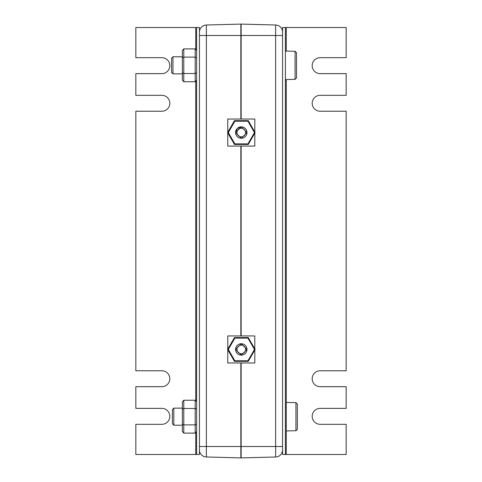 <?xml version="1.0" encoding="UTF-8"?>
<svg xmlns="http://www.w3.org/2000/svg" width="482" height="482" viewBox="0 0 482 482"><rect width="100%" height="100%" fill="white"/><g stroke="black" fill="none" stroke-linecap="round" stroke-linejoin="round"><path stroke-width="0.72" d="M199.44 69.974L199.44 52.369M199.44 360.843L199.44 338.051M285.404 79.554L295.08 79.367L296.502 77.927L296.502 52.713L295.08 51.273L285.404 51.086M282.56 449.881A7.116 7.116 0 0 1 275.626 456.996A7.116 7.116 0 0 0 282.56 449.881L282.56 27.522L346.172 27.522L346.172 57.689L320.144 57.689A7.953 7.953 0 0 0 312.191 65.648L312.191 65.672A7.953 7.953 0 0 0 320.144 73.632L346.172 73.632L346.172 95.316L320.144 95.316A7.953 7.953 0 0 0 312.191 103.269A7.953 7.953 0 0 0 320.144 111.228L346.172 111.228L346.172 370.772L320.144 370.772A7.953 7.953 0 0 0 312.191 378.732A7.953 7.953 0 0 0 320.144 386.685L346.172 386.685L346.172 408.368L320.144 408.368A7.953 7.953 0 0 0 312.191 416.328L312.191 416.352A7.953 7.953 0 0 0 320.144 424.311L346.172 424.311L346.172 454.478L282.56 454.478L282.56 449.881A7.116 7.116 0 0 1 275.626 456.996L241.145 457.9L241.145 446.513L275.626 446.513L275.626 35.487L241.145 35.487L241.145 119.03M235.571 349.45L241.283 343.738L246.995 349.45L241.283 355.162L235.571 349.45A5.712 5.712 0 0 1 241.283 343.738A5.712 5.712 0 0 1 246.995 349.45A5.712 5.712 0 0 1 241.283 355.162A5.712 5.712 0 0 1 235.571 349.45L241.301 343.738M235.571 132.55L241.283 126.838L246.995 132.55L241.283 138.262L235.571 132.55A5.712 5.712 0 0 1 241.283 126.838A5.712 5.712 0 0 1 246.995 132.55A5.712 5.712 0 0 1 241.283 138.262A5.712 5.712 0 0 1 235.571 132.55L237.21 128.549M286.26 430.914L295.936 430.727L297.358 429.287L297.358 404.073L295.936 402.633L286.26 402.446L286.26 454.478M236.993 349.45A4.29 4.29 0 0 1 241.283 345.16A4.29 4.29 0 0 1 245.573 349.45A4.29 4.29 0 0 1 241.283 353.734A4.29 4.29 0 0 1 236.993 349.45M172.972 73.86L171.55 72.439L171.55 58.202L172.972 56.78L172.972 73.86L182.365 73.86M173.827 425.22L172.399 423.798L172.399 409.561L173.827 408.14L173.827 425.22L182.365 425.22M236.993 132.55A4.29 4.29 0 0 1 241.283 128.266A4.29 4.29 0 0 1 245.573 132.55A4.29 4.29 0 0 1 241.283 136.84A4.29 4.29 0 0 1 236.993 132.55M240.855 362.97L240.855 457.894L206.374 456.99A7.116 7.116 0 0 1 199.44 449.875L199.44 446.513L240.855 446.513M240.855 35.487L206.374 35.487L206.374 25.01A7.116 7.116 0 0 0 199.44 32.125A7.116 7.116 0 0 1 206.374 25.01L240.855 24.106L240.855 119.03M240.855 146.07L240.855 335.93M240.855 457.894L206.374 456.99A7.116 7.116 0 0 1 199.44 449.875L199.44 454.478L196.596 454.478L196.596 27.522L199.44 27.522L199.44 446.513M282.56 32.119A7.116 7.116 0 0 0 275.626 25.004L241.145 24.1L241.145 35.487M241.145 362.97L241.145 446.513M241.145 146.07L241.145 335.93M282.56 446.513L275.626 446.513L275.626 456.996L241.145 457.9M254.803 350.004L254.803 362.97L227.763 362.97L227.763 349.745M227.763 349.155L227.763 335.93L254.803 335.93L254.803 348.89M254.803 133.11L254.803 146.07L227.763 146.07L227.763 132.845M227.763 132.255L227.763 119.03L254.803 119.03L254.803 131.996M237.252 128.507L241.157 126.844M196.596 454.478L135.828 454.478L135.828 424.311L161.856 424.311A7.953 7.953 0 0 0 169.809 416.352L169.809 416.328A7.953 7.953 0 0 0 161.856 408.368L135.828 408.368L135.828 386.685L161.856 386.685A7.953 7.953 0 0 0 169.809 378.732A7.953 7.953 0 0 0 161.856 370.772L135.828 370.772L135.828 111.228L161.856 111.228A7.953 7.953 0 0 0 169.809 103.269A7.953 7.953 0 0 0 161.856 95.316L135.828 95.316L135.828 73.632L161.856 73.632A7.953 7.953 0 0 0 169.809 65.672L169.809 65.648A7.953 7.953 0 0 0 161.856 57.689L135.828 57.689L135.828 27.522L196.596 27.522M285.404 27.522L285.404 454.478M255.129 349.45L248.26 361.343L234.463 361.343L227.594 349.45L234.463 337.557L248.26 337.557L255.129 349.45L254.478 349.45L247.935 338.123L248.26 337.557M196.596 57.924L195.174 57.105L195.174 73.535L196.596 72.716M196.596 409.284L195.174 408.465L195.174 424.895L196.596 424.076M255.129 132.55L248.26 144.443L234.463 144.443L227.594 132.55L234.463 120.657L248.26 120.657L255.129 132.55L254.478 132.55L247.935 121.229L248.26 120.657M195.174 81.753L183.787 81.753L183.787 73.535L195.174 73.535L195.174 81.753L196.596 80.108M196.596 50.532L195.174 48.887L195.174 57.105L183.787 57.105L183.787 48.887L195.174 48.887M196.596 401.892L195.174 400.247L195.174 408.465L183.787 408.465L183.787 400.247L195.174 400.247M196.596 431.468L195.174 433.113L195.174 424.895L183.787 424.895L183.787 408.465L182.365 409.284L182.365 401.892L183.787 400.247M248.26 361.343L247.935 360.771L254.478 349.45M247.935 338.123L234.861 338.123L228.323 349.45L234.861 360.771L247.935 360.771M227.594 349.45L234.529 337.557L234.861 338.123M234.861 360.771L234.529 361.343L227.661 349.45L228.323 349.45M183.787 81.753L182.365 80.108L182.365 72.716L183.787 73.535L183.787 57.105L182.365 57.924L182.365 50.532L183.787 48.887M248.26 144.443L247.935 143.877L254.478 132.55M247.935 121.229L234.861 121.229L228.323 132.55L234.861 143.877L247.935 143.877M227.594 132.55L234.529 120.657L234.861 121.229M234.861 143.877L234.529 144.443L227.661 132.55L228.323 132.55M183.787 433.113L183.787 424.895L182.365 424.076L182.365 431.468L183.787 433.113L195.174 433.113M182.365 72.716L182.365 57.924M182.365 424.076L182.365 409.284M296.502 52.713L296.502 77.927M297.358 404.073L297.358 429.287M295.08 79.367L295.08 51.273M295.936 430.727L295.936 402.633M199.44 35.487L206.374 35.487L206.374 456.99M206.374 25.01A7.116 7.116 0 0 0 199.44 32.125M282.56 35.487L275.626 35.487L275.626 25.004M195.74 27.522L195.74 49.544M195.74 81.097L195.74 400.904M195.74 432.456L195.74 454.478M286.26 402.446L286.26 79.554M286.26 51.086L286.26 27.522M285.404 408.14L286.26 407.29M172.972 56.78L182.365 56.78M173.827 408.14L182.365 408.14M285.404 425.22L286.26 426.076"/></g></svg>
